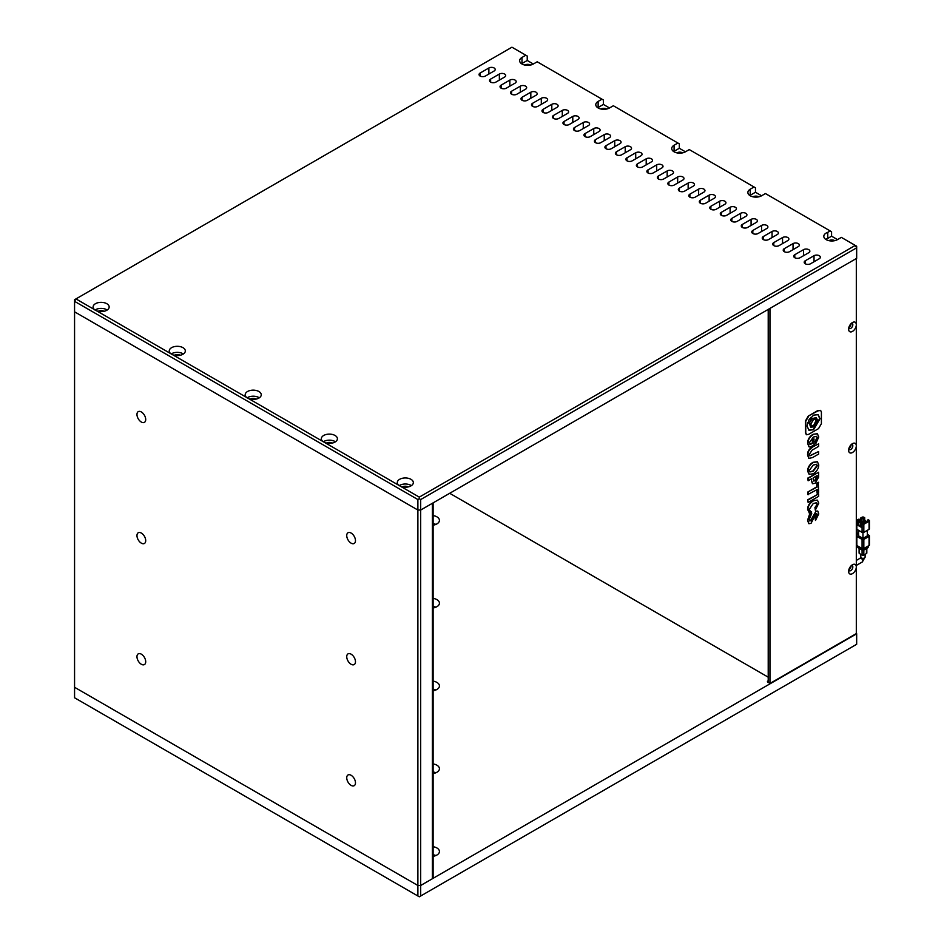 <?xml version="1.0" encoding="UTF-8"?>
<svg xmlns="http://www.w3.org/2000/svg" width="944" height="944" viewBox="0 0 944 944"><rect width="100%" height="100%" fill="white"/><g stroke="black" fill="none" stroke-linecap="round" stroke-linejoin="round"><path stroke-width="1.42" d="M141.34 654.168A6.183 3.564 -120 0 0 138.249 653.862A6.183 3.564 -120 0 0 137.305 658.818A6.183 3.564 -120 0 0 141.34 664.269A6.183 3.564 -120 0 0 144.432 664.576A6.183 3.564 -120 0 0 145.376 659.62A6.183 3.564 -120 0 0 141.34 654.168M141.34 533.065A6.183 3.564 -120 0 0 138.249 532.758A6.183 3.564 -120 0 0 137.305 537.702A6.183 3.564 -120 0 0 141.34 543.154A6.183 3.564 -120 0 0 144.432 543.461A6.183 3.564 -120 0 0 145.376 538.505A6.183 3.564 -120 0 0 141.34 533.065M141.34 411.95A6.183 3.564 -120 0 0 138.249 411.643A6.183 3.564 -120 0 0 137.305 416.599A6.183 3.564 -120 0 0 141.34 422.039A6.183 3.564 -120 0 0 144.432 422.346A6.183 3.564 -120 0 0 145.376 417.39A6.183 3.564 -120 0 0 141.34 411.95M351.109 775.284A6.183 3.564 -120 0 0 348.017 774.977A6.183 3.564 -120 0 0 347.073 779.933A6.183 3.564 -120 0 0 351.109 785.373A6.183 3.564 -120 0 0 354.201 785.679A6.183 3.564 -120 0 0 355.145 780.735A6.183 3.564 -120 0 0 351.109 775.284M351.109 654.168A6.183 3.564 -120 0 0 348.017 653.862A6.183 3.564 -120 0 0 347.073 658.818A6.183 3.564 -120 0 0 351.109 664.269A6.183 3.564 -120 0 0 354.201 664.564A6.183 3.564 -120 0 0 355.145 659.62A6.183 3.564 -120 0 0 351.109 654.168M351.109 533.053A6.183 3.564 -120 0 0 348.017 532.746A6.183 3.564 -120 0 0 347.073 537.702A6.183 3.564 -120 0 0 351.109 543.154A6.183 3.564 -120 0 0 354.201 543.461A6.183 3.564 -120 0 0 355.145 538.505A6.183 3.564 -120 0 0 351.109 533.053M74.564 687.279L74.564 311.827L417.885 510.043L417.885 885.496L74.564 687.279L417.885 885.496L420.682 885.496L432.399 878.734L432.399 503.282L420.682 510.043L417.885 510.043L74.564 311.827L74.564 301.337L75.957 298.906L511.943 47.2L525.832 55.224L521.985 57.442A8.036 4.637 0 0 0 519.637 60.723A8.036 4.637 0 0 0 524.593 65.006A8.036 4.637 0 0 0 533.348 64.003L537.195 61.785L601.989 99.191L598.142 101.409A8.036 4.637 0 0 0 595.782 104.69A8.036 4.637 0 0 0 600.75 108.973A8.036 4.637 0 0 0 609.505 107.97L613.352 105.752L677.922 143.028L674.075 145.246A8.036 4.637 0 0 0 671.727 148.527A8.036 4.637 0 0 0 676.683 152.81A8.036 4.637 0 0 0 685.438 151.807L689.285 149.589L754.067 186.995L750.22 189.213A8.036 4.637 0 0 0 747.872 192.493A8.036 4.637 0 0 0 752.828 196.777A8.036 4.637 0 0 0 761.584 195.774L765.431 193.555L830.189 230.938L827.758 232.342A8.036 4.637 0 0 0 823.805 236.33A8.036 4.637 0 0 0 828.761 240.626A8.036 4.637 0 0 0 837.517 239.611L841.364 237.392L855.264 245.416L419.289 497.122L400.704 486.396A8.036 4.637 0 0 0 409.023 486.703A8.036 4.637 0 0 0 413.342 482.596A8.036 4.637 0 0 0 410.982 479.316A8.036 4.637 0 0 0 402.227 478.313A8.036 4.637 0 0 0 397.271 482.596A8.036 4.637 0 0 0 398.722 485.251L324.771 442.559A8.036 4.637 0 0 0 333.079 442.866A8.036 4.637 0 0 0 337.409 438.759A8.036 4.637 0 0 0 335.049 435.479A8.036 4.637 0 0 0 326.294 434.464A8.036 4.637 0 0 0 321.338 438.759A8.036 4.637 0 0 0 322.789 441.414L248.614 398.592A8.036 4.637 0 0 0 256.933 398.899A8.036 4.637 0 0 0 261.252 394.793A8.036 4.637 0 0 0 258.904 391.512A8.036 4.637 0 0 0 250.148 390.497A8.036 4.637 0 0 0 245.18 394.793A8.036 4.637 0 0 0 246.632 397.448L172.681 354.755A8.036 4.637 0 0 0 181 355.062A8.036 4.637 0 0 0 185.319 350.944A8.036 4.637 0 0 0 182.971 347.663A8.036 4.637 0 0 0 174.215 346.66A8.036 4.637 0 0 0 169.247 350.944A8.036 4.637 0 0 0 170.699 353.611L96.536 310.788A8.036 4.637 0 0 0 104.843 311.095A8.036 4.637 0 0 0 109.174 306.989A8.036 4.637 0 0 0 106.814 303.708A8.036 4.637 0 0 0 98.058 302.694A8.036 4.637 0 0 0 93.102 306.989A8.036 4.637 0 0 0 94.542 309.644L75.957 298.906L74.564 299.72L74.564 301.337L417.885 499.553L419.289 498.739L420.682 499.553L856.668 247.835L856.668 258.337L420.682 510.043L420.682 885.496L856.668 633.79L856.668 644.28L419.289 896.8L74.564 697.769L74.564 687.279M94.542 309.644L96.536 310.788M107.215 310.01A8.036 4.637 0 0 0 106.814 309.762A8.036 4.637 0 0 0 94.99 310.045M170.699 353.611L172.681 354.755M183.372 353.976A8.036 4.637 0 0 0 182.971 353.729A8.036 4.637 0 0 0 171.135 354.012M246.632 397.448L248.614 398.592M259.305 397.813A8.036 4.637 0 0 0 258.904 397.566A8.036 4.637 0 0 0 247.08 397.861M322.789 441.414L324.771 442.559M335.462 441.78A8.036 4.637 0 0 0 335.049 441.532A8.036 4.637 0 0 0 323.226 441.816M398.722 485.251L400.704 486.396M411.395 485.617A8.036 4.637 0 0 0 410.982 485.369A8.036 4.637 0 0 0 399.159 485.664M805.279 260.756A3.705 2.136 0 0 0 804.194 262.267A3.705 2.136 0 0 0 805.279 263.777A3.705 2.136 0 0 0 810.518 263.777L819.262 258.739A3.705 2.136 0 0 0 820.348 257.228A3.705 2.136 0 0 0 818.059 255.246A3.705 2.136 0 0 0 814.023 255.706L805.279 260.756L805.279 263.777M794.789 254.703A3.705 2.136 0 0 0 793.703 256.213A3.705 2.136 0 0 0 794.789 257.724A3.705 2.136 0 0 0 800.028 257.724L808.772 252.685A3.705 2.136 0 0 0 809.858 251.163A3.705 2.136 0 0 0 807.568 249.192A3.705 2.136 0 0 0 803.533 249.653L794.789 254.703L794.789 257.724M784.299 248.65A3.705 2.136 0 0 0 783.213 250.16A3.705 2.136 0 0 0 784.299 251.67A3.705 2.136 0 0 0 789.55 251.67L798.282 246.62A3.705 2.136 0 0 0 799.367 245.11A3.705 2.136 0 0 0 797.078 243.139A3.705 2.136 0 0 0 793.043 243.599L784.299 248.65L784.299 251.67M773.809 242.584A3.705 2.136 0 0 0 772.723 244.107A3.705 2.136 0 0 0 773.809 245.617A3.705 2.136 0 0 0 779.06 245.617L787.792 240.567A3.705 2.136 0 0 0 788.877 239.056A3.705 2.136 0 0 0 786.588 237.074A3.705 2.136 0 0 0 782.552 237.546L773.809 242.584L773.809 245.617M763.318 236.531A3.705 2.136 0 0 0 762.233 238.041A3.705 2.136 0 0 0 763.318 239.564A3.705 2.136 0 0 0 768.569 239.564L777.313 234.513A3.705 2.136 0 0 0 778.399 233.003A3.705 2.136 0 0 0 776.11 231.02A3.705 2.136 0 0 0 772.062 231.481L763.318 236.531L763.318 239.564M752.828 230.478A3.705 2.136 0 0 0 751.743 231.988A3.705 2.136 0 0 0 752.828 233.51A3.705 2.136 0 0 0 758.079 233.51L766.823 228.46A3.705 2.136 0 0 0 767.909 226.949A3.705 2.136 0 0 0 765.619 224.967A3.705 2.136 0 0 0 761.572 225.427L752.828 230.478L752.828 233.51M742.35 224.424A3.705 2.136 0 0 0 741.264 225.935A3.705 2.136 0 0 0 742.35 227.445A3.705 2.136 0 0 0 747.589 227.445L756.333 222.406A3.705 2.136 0 0 0 757.418 220.884A3.705 2.136 0 0 0 755.129 218.914A3.705 2.136 0 0 0 751.082 219.374L742.35 224.424L742.35 227.445M731.86 218.371A3.705 2.136 0 0 0 730.774 219.881A3.705 2.136 0 0 0 731.86 221.392A3.705 2.136 0 0 0 737.099 221.392L745.843 216.353A3.705 2.136 0 0 0 746.928 214.831A3.705 2.136 0 0 0 744.639 212.86A3.705 2.136 0 0 0 740.592 213.32L731.86 218.371L731.86 221.392M721.369 212.306A3.705 2.136 0 0 0 720.284 213.828A3.705 2.136 0 0 0 721.369 215.338A3.705 2.136 0 0 0 726.609 215.338L735.352 210.288A3.705 2.136 0 0 0 736.438 208.777A3.705 2.136 0 0 0 734.149 206.795A3.705 2.136 0 0 0 730.113 207.267L721.369 212.306L721.369 215.338M710.879 206.252A3.705 2.136 0 0 0 709.794 207.774A3.705 2.136 0 0 0 710.879 209.285A3.705 2.136 0 0 0 716.118 209.285L724.862 204.234A3.705 2.136 0 0 0 725.948 202.724A3.705 2.136 0 0 0 723.659 200.742A3.705 2.136 0 0 0 719.623 201.214L710.879 206.252L710.879 209.285M700.389 200.199A3.705 2.136 0 0 0 699.303 201.709A3.705 2.136 0 0 0 700.389 203.231A3.705 2.136 0 0 0 705.64 203.231L714.372 198.181A3.705 2.136 0 0 0 715.458 196.671A3.705 2.136 0 0 0 713.168 194.688A3.705 2.136 0 0 0 709.133 195.148L700.389 200.199L700.389 203.231M689.899 194.145A3.705 2.136 0 0 0 688.813 195.656A3.705 2.136 0 0 0 689.899 197.166A3.705 2.136 0 0 0 695.15 197.166L703.882 192.128A3.705 2.136 0 0 0 704.967 190.617A3.705 2.136 0 0 0 702.678 188.635A3.705 2.136 0 0 0 698.643 189.095L689.899 194.145L689.899 197.166M679.409 188.092A3.705 2.136 0 0 0 678.323 189.602A3.705 2.136 0 0 0 679.409 191.113A3.705 2.136 0 0 0 684.66 191.113L693.403 186.074A3.705 2.136 0 0 0 694.489 184.552A3.705 2.136 0 0 0 692.2 182.581A3.705 2.136 0 0 0 688.152 183.042L679.409 188.092L679.409 191.113M668.93 182.039A3.705 2.136 0 0 0 667.845 183.549A3.705 2.136 0 0 0 668.93 185.059A3.705 2.136 0 0 0 674.169 185.059L682.913 180.009A3.705 2.136 0 0 0 683.999 178.499A3.705 2.136 0 0 0 681.71 176.528A3.705 2.136 0 0 0 677.662 176.988L668.93 182.039L668.93 185.059M658.44 175.973A3.705 2.136 0 0 0 657.354 177.496A3.705 2.136 0 0 0 658.44 179.006A3.705 2.136 0 0 0 663.679 179.006L672.423 173.956A3.705 2.136 0 0 0 673.509 172.445A3.705 2.136 0 0 0 671.219 170.463A3.705 2.136 0 0 0 667.172 170.935L658.44 175.973L658.44 179.006M647.95 169.92A3.705 2.136 0 0 0 646.864 171.43A3.705 2.136 0 0 0 647.95 172.953A3.705 2.136 0 0 0 653.189 172.953L661.933 167.902A3.705 2.136 0 0 0 663.018 166.392A3.705 2.136 0 0 0 660.729 164.409A3.705 2.136 0 0 0 656.694 164.87L647.95 169.92L647.95 172.953M637.46 163.867A3.705 2.136 0 0 0 636.374 165.377A3.705 2.136 0 0 0 637.46 166.899A3.705 2.136 0 0 0 642.699 166.899L651.443 161.849A3.705 2.136 0 0 0 652.528 160.338A3.705 2.136 0 0 0 650.239 158.356A3.705 2.136 0 0 0 646.203 158.816L637.46 163.867L637.46 166.899M626.969 157.813A3.705 2.136 0 0 0 625.884 159.324A3.705 2.136 0 0 0 626.969 160.834A3.705 2.136 0 0 0 632.22 160.834L640.952 155.795A3.705 2.136 0 0 0 642.038 154.273A3.705 2.136 0 0 0 639.749 152.303A3.705 2.136 0 0 0 635.713 152.763L626.969 157.813L626.969 160.834M616.479 151.76A3.705 2.136 0 0 0 615.394 153.27A3.705 2.136 0 0 0 616.479 154.781A3.705 2.136 0 0 0 621.73 154.781L630.462 149.742A3.705 2.136 0 0 0 631.548 148.22A3.705 2.136 0 0 0 629.259 146.249A3.705 2.136 0 0 0 625.223 146.709L616.479 151.76L616.479 154.781M605.989 145.695A3.705 2.136 0 0 0 604.903 147.217A3.705 2.136 0 0 0 605.989 148.727A3.705 2.136 0 0 0 611.24 148.727L619.984 143.677A3.705 2.136 0 0 0 621.069 142.166A3.705 2.136 0 0 0 618.78 140.184A3.705 2.136 0 0 0 614.733 140.656L605.989 145.695L605.989 148.727M595.499 139.641A3.705 2.136 0 0 0 594.413 141.163A3.705 2.136 0 0 0 595.499 142.674A3.705 2.136 0 0 0 600.75 142.674L609.494 137.623A3.705 2.136 0 0 0 610.579 136.113A3.705 2.136 0 0 0 608.29 134.131A3.705 2.136 0 0 0 604.243 134.603L595.499 139.641L595.499 142.674M585.02 133.588A3.705 2.136 0 0 0 583.935 135.098A3.705 2.136 0 0 0 585.02 136.62A3.705 2.136 0 0 0 590.26 136.62L599.003 131.57A3.705 2.136 0 0 0 600.089 130.06A3.705 2.136 0 0 0 597.8 128.077A3.705 2.136 0 0 0 593.752 128.537L585.02 133.588L585.02 136.62M574.53 127.534A3.705 2.136 0 0 0 573.445 129.045A3.705 2.136 0 0 0 574.53 130.555A3.705 2.136 0 0 0 579.769 130.555L588.513 125.517A3.705 2.136 0 0 0 589.599 124.006A3.705 2.136 0 0 0 587.31 122.024A3.705 2.136 0 0 0 583.262 122.484L574.53 127.534L574.53 130.555M564.04 121.481A3.705 2.136 0 0 0 562.954 122.991A3.705 2.136 0 0 0 564.04 124.502A3.705 2.136 0 0 0 569.279 124.502L578.023 119.463A3.705 2.136 0 0 0 579.109 117.941A3.705 2.136 0 0 0 576.819 115.97A3.705 2.136 0 0 0 572.784 116.431L564.04 121.481L564.04 124.502M553.55 115.428A3.705 2.136 0 0 0 552.464 116.938A3.705 2.136 0 0 0 553.55 118.448A3.705 2.136 0 0 0 558.789 118.448L567.533 113.398A3.705 2.136 0 0 0 568.618 111.888A3.705 2.136 0 0 0 566.329 109.917A3.705 2.136 0 0 0 562.294 110.377L553.55 115.428L553.55 118.448M543.06 109.362A3.705 2.136 0 0 0 541.974 110.885A3.705 2.136 0 0 0 543.06 112.395A3.705 2.136 0 0 0 548.311 112.395L557.043 107.345A3.705 2.136 0 0 0 558.128 105.834A3.705 2.136 0 0 0 555.839 103.852A3.705 2.136 0 0 0 551.803 104.324L543.06 109.362L543.06 112.395M532.569 103.309A3.705 2.136 0 0 0 531.484 104.819A3.705 2.136 0 0 0 532.569 106.342A3.705 2.136 0 0 0 537.82 106.342L546.552 101.291A3.705 2.136 0 0 0 547.638 99.781A3.705 2.136 0 0 0 545.349 97.798A3.705 2.136 0 0 0 541.313 98.259L532.569 103.309L532.569 106.342M522.079 97.256A3.705 2.136 0 0 0 520.994 98.766A3.705 2.136 0 0 0 522.079 100.288A3.705 2.136 0 0 0 527.33 100.288L536.074 95.238A3.705 2.136 0 0 0 537.16 93.727A3.705 2.136 0 0 0 534.87 91.745A3.705 2.136 0 0 0 530.823 92.205L522.079 97.256L522.079 100.288M511.601 91.202A3.705 2.136 0 0 0 510.515 92.713A3.705 2.136 0 0 0 511.601 94.223A3.705 2.136 0 0 0 516.84 94.223L525.584 89.184A3.705 2.136 0 0 0 526.669 87.662A3.705 2.136 0 0 0 524.38 85.692A3.705 2.136 0 0 0 520.333 86.152L511.601 91.202L511.601 94.223M501.111 85.149A3.705 2.136 0 0 0 500.025 86.659A3.705 2.136 0 0 0 501.111 88.17A3.705 2.136 0 0 0 506.35 88.17L515.094 83.131A3.705 2.136 0 0 0 516.179 81.609A3.705 2.136 0 0 0 513.89 79.638A3.705 2.136 0 0 0 509.843 80.098L501.111 85.149L501.111 88.17M490.62 79.084A3.705 2.136 0 0 0 489.535 80.606A3.705 2.136 0 0 0 490.62 82.116A3.705 2.136 0 0 0 495.86 82.116L504.603 77.066A3.705 2.136 0 0 0 505.689 75.555A3.705 2.136 0 0 0 503.4 73.573A3.705 2.136 0 0 0 499.364 74.045L490.62 79.084L490.62 82.116M480.13 73.03A3.705 2.136 0 0 0 479.045 74.552A3.705 2.136 0 0 0 480.13 76.063A3.705 2.136 0 0 0 485.369 76.063L494.113 71.012A3.705 2.136 0 0 0 495.199 69.502A3.705 2.136 0 0 0 492.91 67.52A3.705 2.136 0 0 0 488.874 67.992L480.13 73.03L480.13 76.063M827.758 232.342L827.758 238.395A8.036 4.637 0 0 0 825.752 239.363M827.758 238.395L831.581 236.189L831.581 231.752L830.189 230.938M750.22 189.213L750.22 195.266A8.036 4.637 0 0 0 749.819 195.526M750.22 195.266L755.471 192.246L755.471 187.797L754.067 186.995M674.075 145.246L674.075 151.3A8.036 4.637 0 0 0 673.674 151.559M674.075 151.3L679.314 148.279L679.314 143.842L677.922 143.028M598.142 101.409L598.142 107.463A8.036 4.637 0 0 0 597.741 107.722M598.142 107.463L603.381 104.442L603.381 99.993L601.989 99.191M521.985 57.442L521.985 63.496A8.036 4.637 0 0 0 521.584 63.755M521.985 63.496L527.236 60.475L527.236 56.026L525.832 55.224M419.289 497.122L419.289 498.739M855.264 245.416L856.668 247.835L856.668 246.231L855.264 245.416M831.581 236.189L837.517 239.611M834.779 240.649A4.201 2.431 0 0 0 828.903 240.649M533.348 64.003L527.236 60.475M609.505 107.97L603.381 104.442M685.438 151.807L679.314 148.279M761.584 195.774L755.471 192.246M758.846 196.812A4.201 2.431 0 0 0 752.97 196.812M682.689 152.845A4.201 2.431 0 0 0 676.824 152.845M606.756 109.008A4.201 2.431 0 0 0 600.891 109.008M530.611 65.042A4.201 2.431 0 0 0 524.734 65.042M417.885 499.553L417.885 510.043L420.682 510.043L420.682 499.553M104.064 311.296A4.201 2.431 0 0 0 98.2 311.296M180.221 355.263A4.201 2.431 0 0 0 174.345 355.263M256.154 399.111A4.201 2.431 0 0 0 250.29 399.111M332.3 443.078A4.201 2.431 0 0 0 326.435 443.078M408.233 486.915A4.201 2.431 0 0 0 402.368 486.915M849.045 448.034A2.478 1.428 120 0 0 850.721 445.131M849.045 326.919A2.478 1.428 120 0 0 850.721 324.028M849.045 569.149A2.478 1.428 120 0 0 850.721 566.247M866.45 548.606L866.45 553.55A1.239 0.708 0 0 0 866.816 553.042L866.816 548.393M866.45 553.55L863.831 555.06L863.831 549.939M862.084 549.939L862.084 555.06A1.239 0.708 0 0 0 863.831 555.06M862.084 555.06L859.465 553.55L859.465 548.606M859.099 548.393L859.099 553.042A1.239 0.708 0 0 0 859.465 553.55M857.683 545.962L857.683 546.989A2.478 1.428 0 0 0 858.415 548.004L861.211 549.609A2.478 1.428 0 0 0 864.704 549.609L867.501 548.004A2.478 1.428 0 0 0 868.232 546.989L868.232 545.962M858.592 534.375L856.833 535.378A1.239 0.708 0 0 0 856.479 535.885L856.479 544.971A1.239 0.708 0 0 0 856.833 545.479L862.084 548.499A1.239 0.708 0 0 0 863.831 548.499L869.07 545.479A1.239 0.708 0 0 0 869.436 544.971L869.436 535.885A1.239 0.708 0 0 0 869.07 535.378L867.324 534.375M856.479 535.885A1.239 0.708 0 0 0 856.833 536.393L862.084 539.425A1.239 0.708 0 0 0 863.831 539.425L869.07 536.393A1.239 0.708 0 0 0 869.436 535.885M867.324 530.339L867.324 535.885L862.958 538.41L858.592 535.885L858.592 530.339M862.958 532.569L862.958 538.41M869.07 529.324A1.239 0.708 0 0 0 869.436 528.817L869.436 520.746A1.239 0.708 180 0 1 869.07 521.253L869.07 529.324L863.831 532.357L863.831 524.286L869.07 521.253M863.831 524.286A1.239 0.708 180 0 1 862.084 524.286L862.084 532.357A1.239 0.708 0 0 0 863.831 532.357M862.084 532.357L856.833 529.324L856.833 521.253L857.718 521.761L857.718 525.23L861.211 527.248L861.211 523.778L862.084 524.286M856.833 521.253A1.239 0.708 180 0 1 856.479 520.746L856.479 528.817A1.239 0.708 0 0 0 856.833 529.324M858.592 533.36L857.931 533.738L857.931 529.962M864.704 520.144L864.704 517.725L863.831 517.218A1.239 0.708 180 0 0 862.084 517.218L860.338 518.221L861.211 518.728L862.958 517.725L863.831 518.221L863.831 520.073M869.436 520.746A1.239 0.708 180 0 0 869.07 520.238L868.197 519.743L867.324 520.238L868.197 520.746L862.958 523.778L861.211 523.778M856.314 532.805L857.931 533.738M859.465 519.991L860.338 520.498M857.718 525.23L858.592 524.734L861.211 526.245M857.718 521.761L858.592 521.253L858.592 524.734M860.704 522.044L859.465 522.764L859.465 519.743L857.718 520.746L858.592 521.253M859.465 519.743L858.592 519.235L856.833 520.238A1.239 0.708 180 0 0 856.479 520.746M864.704 517.725L863.831 518.221M867.324 520.238L867.324 521.253M860.338 518.221L860.338 521.253L861.058 521.666M862.958 522.162L862.958 517.725M861.211 518.728L861.211 521.584M860.704 525.076L859.949 525.513M865.601 522.244L865.601 520.663L864.208 519.849L863.335 520.356L863.335 523.566M862.981 523.767L862.981 522.174L861.577 521.371L860.704 521.867L860.704 525.95M863.335 520.356L864.728 521.171L865.601 520.663M864.728 522.752L864.728 521.171M860.704 521.867L862.108 522.681L862.981 522.174M862.108 523.283L862.108 522.681M769.962 308.393L769.962 683.444L856.314 633.589L856.314 566.978A5.44 3.139 -60 0 1 852.467 573.633A5.44 3.139 -60 0 1 848.621 571.415A5.44 3.139 -60 0 1 852.467 564.748A5.44 3.139 -60 0 1 856.314 566.978L856.314 445.863A5.44 3.139 -60 0 1 852.467 452.518A5.44 3.139 -60 0 1 848.621 450.3A5.44 3.139 -60 0 1 852.467 443.645A5.44 3.139 -60 0 1 856.314 445.863L856.314 324.748A5.44 3.139 -60 0 1 852.467 331.403A5.44 3.139 -60 0 1 848.621 329.185A5.44 3.139 -60 0 1 852.467 322.529A5.44 3.139 -60 0 1 856.314 324.748L856.314 258.538M848.762 327.946A2.962 1.711 120 0 0 849.234 328.524A2.962 1.711 120 0 0 851.523 327.733A2.962 1.711 120 0 0 852.821 324.748A2.962 1.711 120 0 0 852.208 323.391A2.962 1.711 120 0 0 851.464 323.261M848.762 449.061A2.962 1.711 120 0 0 849.234 449.639A2.962 1.711 120 0 0 851.523 448.848A2.962 1.711 120 0 0 852.821 445.863A2.962 1.711 120 0 0 852.208 444.506A2.962 1.711 120 0 0 851.464 444.376M848.762 570.176A2.962 1.711 120 0 0 849.234 570.754A2.962 1.711 120 0 0 851.523 569.964A2.962 1.711 120 0 0 852.821 566.978A2.962 1.711 120 0 0 852.208 565.609A2.962 1.711 120 0 0 851.464 565.491M848.892 327.415A2.962 1.711 120 0 0 851.075 323.733A2.962 1.711 120 0 0 851.063 323.639M848.892 448.53A2.962 1.711 120 0 0 851.075 444.848A2.962 1.711 120 0 0 851.063 444.754M848.892 569.645A2.962 1.711 120 0 0 851.075 565.963A2.962 1.711 120 0 0 851.063 565.869M769.962 683.444L768.475 682.583L768.475 309.254M768.215 680.813L768.215 309.408M433.107 878.321L433.107 502.881M400.704 886.074L398.722 884.917M324.771 842.225L322.789 841.08M248.614 798.258L246.632 797.114M172.681 754.421L170.699 753.277M96.536 710.454L94.542 709.31M433.107 515.566A8.649 4.991 180 0 1 436.895 516.84A8.649 4.991 180 0 1 439.432 520.368A8.649 4.991 180 0 1 433.107 525.183M433.107 598.343A8.649 4.991 180 0 1 436.895 599.629A8.649 4.991 180 0 1 439.432 603.157A8.649 4.991 180 0 1 433.107 607.971M433.107 681.131A8.649 4.991 180 0 1 436.895 682.406A8.649 4.991 180 0 1 439.432 685.946A8.649 4.991 180 0 1 433.107 690.748M433.107 763.908A8.649 4.991 180 0 1 436.895 765.195A8.649 4.991 180 0 1 439.432 768.723A8.649 4.991 180 0 1 433.107 773.537M433.107 846.697A8.649 4.991 180 0 1 436.895 847.972A8.649 4.991 180 0 1 439.432 851.512A8.649 4.991 180 0 1 433.107 856.314M420.682 895.998L420.682 885.496L417.885 885.496L417.885 895.998M856.668 633.79L856.314 632.374M768.475 682.441A1.487 0.861 180 0 1 767.437 681.627A1.487 0.861 180 0 1 767.873 681.013L767.873 682.229M768.215 677.178L449.71 493.287M433.107 876.327A2.1 1.215 180 0 1 432.399 877.236M435.88 524.404A8.649 4.991 0 0 0 433.107 523.637M435.88 607.193A8.649 4.991 0 0 0 433.107 606.414M435.88 689.981A8.649 4.991 0 0 0 433.107 689.203M435.88 772.758A8.649 4.991 0 0 0 433.107 771.991M435.88 855.547A8.649 4.991 0 0 0 433.107 854.768M815.687 443.881L815.333 441.049L815.687 443.881L818.755 437.013L817.433 433.815L813.044 434.287C809.527 436.447 807.71 439.432 807.58 443.22L808.925 446.76M817.256 433.721L813.044 434.287M813.398 434.488C809.881 436.659 808.064 439.633 807.934 443.42L807.58 443.22M807.934 443.42L809.091 446.866L810.271 447.067L814.176 444.813L813.822 438.877L812.359 439.727L812.359 443.09L809.751 444.105M814.176 439.078L812.359 439.727M812.713 439.928L812.359 443.09M812.713 443.291L810.601 444.105M816.383 436.305L817.292 437.851L816.572 436.399L813.35 437.037L809.35 442.653L810.955 444.305L809.917 444.223M817.292 437.851L815.687 441.261M816.949 437.65L815.333 441.049M812.56 447.362C809.374 449.108 807.828 451.68 807.934 455.091L808.925 458.43L812.666 457.51L818.613 454.076L818.613 451.551L809.858 455.893L809.35 454.324L812.029 450.205L818.613 446.394L818.613 443.881L812.218 447.161C809.032 448.896 807.486 451.48 807.58 454.89L808.76 458.324M818.613 451.551L809.692 455.775M818.613 443.881L812.218 447.161M818.755 464.967L817.457 461.817L813.291 462.501C809.917 464.625 808.123 467.54 807.934 471.221L809.279 474.372L813.291 473.746C816.749 471.504 818.566 468.59 818.755 464.967M809.291 470.431L809.964 471.953L813.291 471.174L817.292 465.817L816.595 464.342L813.291 465.026L809.291 470.431M817.28 461.722L812.949 462.3C809.563 464.424 807.781 467.339 807.58 471.021L809.102 474.266M809.799 471.835L812.949 470.973L816.949 465.616L816.407 464.259M811.781 481.086L812.619 483.765L815.203 483.21L818.613 477.145L818.613 472.248L808.123 478.313L808.123 480.779L811.781 478.667L811.439 480.885L812.454 483.647M817.15 475.564L813.291 477.794L813.716 481.051L815.203 480.685L817.15 477.511L817.15 475.564M811.439 478.868L811.439 480.885M818.613 472.248L807.781 478.101L808.123 480.779M813.563 480.921L814.849 480.484L816.796 475.764M817.15 493.275L818.613 492.438L818.259 482.242L816.796 483.092L816.796 486.821L807.781 492.036L807.781 494.55L817.15 489.547L817.15 493.275L816.796 489.747M818.613 482.443L816.796 483.092M817.15 483.293L816.796 486.821M817.15 487.021L807.781 492.036M808.123 492.237L808.123 494.762M808.123 502.432L818.613 496.379L818.613 493.901L807.781 499.754L808.123 502.432L807.781 499.754M818.613 493.901L808.123 499.954M815.297 510.161L814.943 507.494L815.297 510.161L818.755 503.176L817.469 500.214L812.996 500.686C809.551 502.845 807.745 505.736 807.58 509.335L809.338 512.934M817.292 500.119L812.996 500.686M813.35 500.886C809.893 503.058 808.088 505.937 807.934 509.536L807.58 509.335M807.934 509.536L809.681 513.147L811.687 511.99L810.271 511.471M809.055 512.84L809.681 513.147M811.687 511.99L810.448 511.577L809.35 509.288L813.244 503.518L816.595 502.727L817.244 504.202L814.943 507.494M816.407 502.645L816.902 504.002M817.244 504.202L815.297 507.695M809.881 514.551L807.934 520.51L808.914 523.708L811.049 523.342L815.887 513.925L817.244 514.869L815.486 518.044L815.486 520.463L818.755 513.949L817.811 511.117L815.887 511.353L810.908 520.84L809.291 519.353L811.734 513.477L809.527 514.35L807.58 520.309L808.748 523.59M815.887 513.925L816.879 513.725M817.244 514.869L815.144 517.843L815.486 520.463M815.533 513.725L816.902 514.669M815.887 511.353L810.554 520.64L809.657 520.864M817.634 511.034L815.533 511.152M809.81 520.994L810.554 520.64M811.734 513.477L809.527 514.35M808.607 416.292L805.751 421.225L805.751 432.706L806.471 434.747L808.607 434.358L818.542 428.611L821.398 423.679L821.398 412.198L820.655 410.428L817.976 410.876L808.253 416.092L805.409 421.024L805.409 432.505L806.306 434.629M813.551 425.661L816.324 420.93L815.533 419.195L813.551 419.396L810.79 424.127L811.58 425.862L813.551 425.661L815.97 420.729L815.345 419.112M810.766 417.484L812.206 419.077L816.371 417.732L817.492 420.186L813.575 426.889L810.778 427.172L809.869 423.124L807.698 422.806L807.12 426.181L808.961 430.24L813.575 429.768L820.029 418.723L818.188 414.676L813.575 415.136L811.344 417.543M808.748 422.322L809.846 422.216C811.828 419.903 811.828 418.747 809.846 418.735C807.863 421.036 807.863 422.192 809.846 422.216L810.754 418.546M810.943 418.617L809.846 418.735M808.796 430.122L813.221 429.567L819.687 418.522L818.011 414.569M812.159 418.593L816.194 417.637M810.601 427.066L809.421 423.337M820.466 410.345L817.622 410.675L808.253 416.092M811.415 425.756L813.209 425.461M808.583 422.192L809.492 422.015M814.023 255.706L814.023 261.759M803.533 249.653L803.533 255.706M793.043 243.599L793.043 249.653M782.552 237.546L782.552 243.599M772.062 231.481L772.062 237.546M761.572 225.427L761.572 231.481M751.082 219.374L751.082 225.427M740.592 213.32L740.592 219.374M730.113 207.267L730.113 213.32M719.623 201.214L719.623 207.267M709.133 195.148L709.133 201.214M698.643 189.095L698.643 195.148M688.152 183.042L688.152 189.095M677.662 176.988L677.662 183.042M667.172 170.935L667.172 176.988M656.694 164.87L656.694 170.935M646.203 158.816L646.203 164.87M635.713 152.763L635.713 158.816M625.223 146.709L625.223 152.763M614.733 140.656L614.733 146.709M604.243 134.603L604.243 140.656M593.752 128.537L593.752 134.603M583.262 122.484L583.262 128.537M572.784 116.431L572.784 122.484M562.294 110.377L562.294 116.431M551.803 104.324L551.803 110.377M541.313 98.259L541.313 104.324M530.823 92.205L530.823 98.259M520.333 86.152L520.333 92.205M509.843 80.098L509.843 86.152M499.364 74.045L499.364 80.098M488.874 67.992L488.874 74.045M860.798 554.317L860.798 557.078A2.159 1.251 180 0 0 861.424 557.963A2.159 1.251 180 0 0 863.784 558.234A2.159 1.251 180 0 0 865.117 557.078L862.285 561.987A2.159 1.251 -120 0 0 862.627 560.252A2.159 1.251 -120 0 0 861.211 558.341A2.159 1.251 -120 0 0 860.126 558.234L856.314 560.441M858.415 548.004L858.415 546.387M867.501 546.387L867.501 548.004M864.704 549.609L864.704 548.004M861.211 548.004L861.211 549.609M863.831 548.499L863.831 539.425M869.07 536.393L869.07 545.479M856.833 545.479L856.833 536.393M862.084 539.425L862.084 548.499M862.285 561.987L856.314 565.432M860.798 557.078L860.126 558.234M865.117 557.078L865.117 554.317"/></g></svg>

